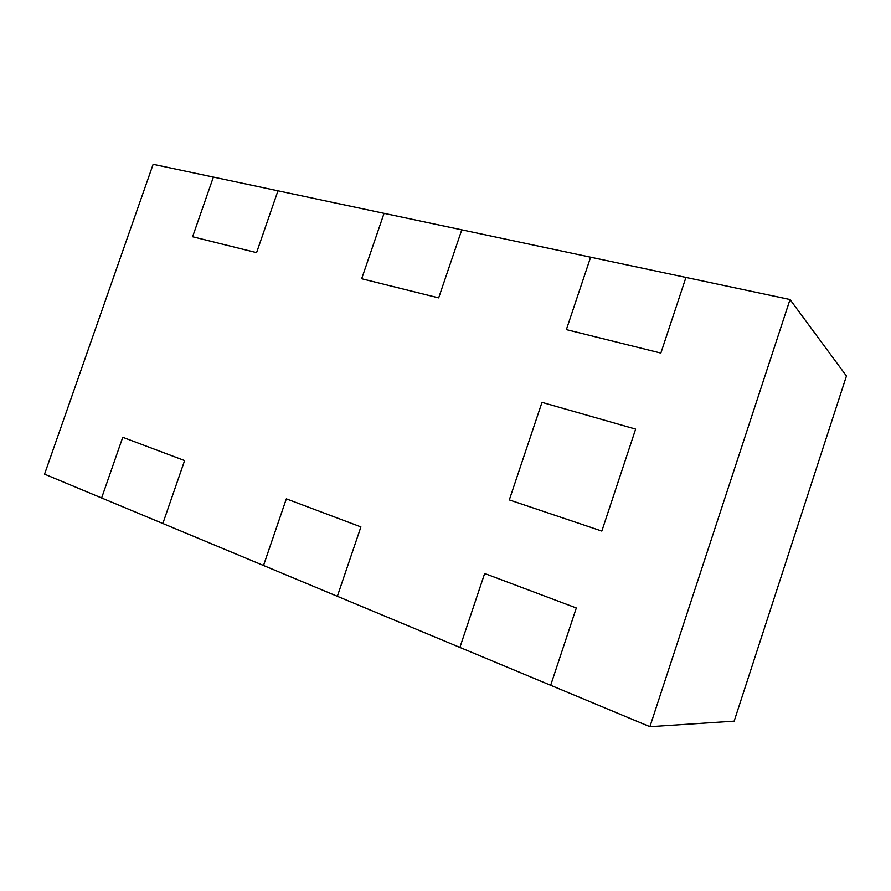 <?xml version="1.0" encoding="UTF-8"?>
<svg xmlns="http://www.w3.org/2000/svg" width="891" height="891" viewBox="0 0 891 891"><rect width="100%" height="100%" fill="white"/><g stroke="black" fill="none" stroke-linecap="round" stroke-linejoin="round"><path stroke-width="1.34" d="M459.89 647.423L337.344 596.302L459.89 647.423L484.659 573.492L576.31 607.985L550.671 685.29L649.907 726.688L790.027 299.532L685.947 277.435L660.855 353.081L566.364 329.614L590.622 257.198L461.783 229.845L438.673 297.884L361.668 278.749L384.054 213.339L277.97 190.808L384.054 213.339L361.668 278.749L438.673 297.884L461.783 229.845L590.622 257.198L566.364 329.614L660.855 353.081L685.947 277.435L790.027 299.532L846.45 376.002L734.151 721.164L846.45 376.002L790.027 299.532L649.907 726.688L734.151 721.164L649.907 726.688L550.671 685.29L576.31 607.985L484.659 573.492L459.89 647.423L484.659 573.492L576.31 607.985L550.671 685.29L459.89 647.423L550.671 685.29L576.31 607.985L484.659 573.492L459.89 647.423M153.141 164.312L213.383 177.097L153.141 164.312L44.55 474.157L101.619 497.969L122.758 437.292L184.615 460.569L162.841 523.507L263.513 565.495L286.334 498.849L360.911 526.915L337.344 596.302L360.911 526.915L286.334 498.849L263.513 565.495L162.841 523.507L184.615 460.569L122.758 437.292L101.619 497.969L44.55 474.157L153.141 164.312M277.97 190.808L256.575 252.643L192.601 236.75L213.383 177.097L192.601 236.75L256.575 252.643L277.97 190.808L256.575 252.643L192.601 236.75L213.383 177.097L277.97 190.808L213.383 177.097L192.601 236.75L256.575 252.643L277.97 190.808M635.639 429.117L601.826 531.069L509.307 499.918L541.984 402.364L635.639 429.117L541.984 402.364L509.307 499.918L601.826 531.069L635.639 429.117L601.826 531.069L509.307 499.918L541.984 402.364L635.639 429.117L541.984 402.364L509.307 499.918L601.826 531.069L635.639 429.117M461.783 229.845L438.673 297.884L361.668 278.749L384.054 213.339L461.783 229.845L384.054 213.339L361.668 278.749L438.673 297.884L461.783 229.845M685.947 277.435L660.855 353.081L566.364 329.614L590.622 257.198L685.947 277.435L590.622 257.198L566.364 329.614L660.855 353.081L685.947 277.435M184.615 460.569L162.841 523.507L101.619 497.969L122.758 437.292L184.615 460.569L122.758 437.292L101.619 497.969L162.841 523.507L184.615 460.569M360.911 526.915L337.344 596.302L263.513 565.495L286.334 498.849L360.911 526.915L286.334 498.849L263.513 565.495L337.344 596.302L360.911 526.915"/></g></svg>
